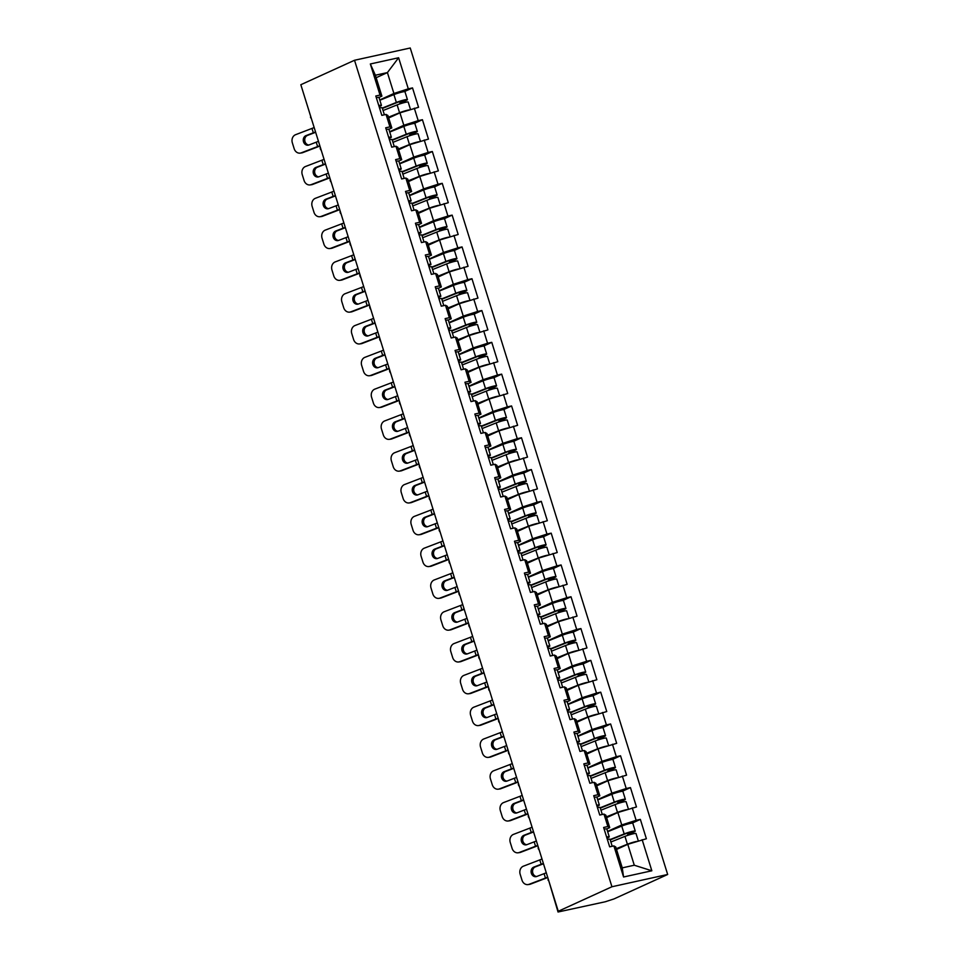 <?xml version="1.0" encoding="UTF-8"?>
<svg xmlns="http://www.w3.org/2000/svg" width="960" height="960" viewBox="0 0 960 960"><rect width="100%" height="100%" fill="white"/><g stroke="black" fill="none" stroke-linecap="round" stroke-linejoin="round"><path stroke-width="1.44" d="M667.668 874.476L410.244 48L354.516 60.264L611.94 886.752L667.668 874.476L613.98 898.932L605.232 901.776L558.048 912L548.568 880.116M376.152 77.712L387.408 72.588L398.616 57.756L370.344 63.972L380.028 95.064L375.804 96L381.828 115.356L386.064 114.432L387.924 115.488L391.8 127.932L388.872 129.264M398.616 57.756L408.3 88.836L412.524 87.912L404.304 91.656M388.692 117.972L399.948 112.848L418.56 107.28L412.524 87.912M414.324 108.204L418.2 120.648L422.424 119.712L414.216 123.456M398.604 149.772L409.86 144.648L428.46 139.08L422.424 119.712M424.236 140.016L428.112 152.448L432.336 151.512L424.116 155.256M408.504 181.584L419.76 176.448L438.36 170.88L432.336 151.512M434.136 171.816L438.012 184.248L442.236 183.324L434.028 187.068M418.416 213.384L429.66 208.26L448.272 202.692L442.236 183.324M444.048 203.616L447.924 216.048L452.148 215.124L443.928 218.868M428.316 245.184L439.572 240.06L458.172 234.492L452.148 215.124M453.948 235.416L457.824 247.86L462.048 246.924L453.828 250.668M438.228 276.984L449.472 271.86L468.084 266.292L462.048 246.924M463.86 267.228L467.736 279.66L471.96 278.736L463.74 282.468M448.128 308.796L459.384 303.672L477.984 298.092L471.96 278.736M473.76 299.028L477.636 311.46L481.86 310.536L473.64 314.28M458.04 340.596L469.284 335.472L487.896 329.904L481.86 310.536M483.672 330.828L487.548 343.272L491.772 342.336L483.552 346.08M467.94 372.396L479.196 367.272L497.796 361.704L491.772 342.336M493.572 362.64L497.448 375.072L501.672 374.136L493.452 377.88M477.852 404.196L489.096 399.072L507.708 393.504L501.672 374.136M503.484 394.44L507.348 406.872L511.584 405.948L503.364 409.692M487.752 436.008L499.008 430.884L517.608 425.316L511.584 405.948M513.384 426.24L517.26 438.672L521.484 437.748L513.264 441.492M497.664 467.808L508.908 462.684L527.52 457.116L521.484 437.748M523.296 458.04L527.16 470.484L531.384 469.548L523.176 473.292M507.564 499.608L518.82 494.484L537.42 488.916L531.384 469.548M533.196 489.852L537.072 502.284L541.296 501.348L533.076 505.092M517.476 531.42L528.72 526.284L547.332 520.716L541.296 501.348M543.108 521.652L546.972 534.084L551.196 533.16L542.988 536.904M527.376 563.22L538.632 558.096L557.232 552.528L551.196 533.16M553.008 553.452L556.884 565.896L561.108 564.96L552.888 568.704M537.276 595.02L548.532 589.896L567.144 584.328L561.108 564.96M562.92 585.264L566.784 597.696L571.008 596.76L562.8 600.504M547.188 626.82L558.444 621.696L577.044 616.128L571.008 596.76M572.82 617.064L576.696 629.496L580.92 628.572L572.7 632.316M557.088 658.632L568.344 653.508L586.956 647.94L580.92 628.572M582.72 648.864L586.596 661.296L590.82 660.372L582.612 664.116M567 690.432L578.256 685.308L596.856 679.74L590.82 660.372M592.632 680.664L596.508 693.108L600.732 692.172L592.512 695.916M576.9 722.232L588.156 717.108L606.756 711.54L600.732 692.172M602.532 712.476L606.408 724.908L610.632 723.972L602.424 727.716M586.812 754.044L598.056 748.908L616.668 743.34L610.632 723.972M612.444 744.276L616.32 756.708L620.544 755.784L612.324 759.528M596.712 785.844L607.968 780.72L626.568 775.152L620.544 755.784M622.344 776.076L626.22 788.52L630.444 787.584L622.224 791.328M606.624 817.644L617.868 812.52L636.48 806.952L630.444 787.584M632.256 807.876L636.132 820.32L640.356 819.384L632.136 823.128M616.524 849.444L627.78 844.32L646.38 838.752L640.356 819.384M642.156 839.688L651.84 870.78L623.568 876.996L613.884 845.904L615.756 846.972L622.26 867.864L634.284 865.224L627.78 844.32M386.064 114.432L389.928 126.864L385.704 127.8L391.74 147.168L395.964 146.232L399.84 158.676L395.616 159.6L401.64 178.968L405.864 178.044L409.74 190.476L405.516 191.4L411.552 210.768L415.776 209.844L419.652 222.276L415.428 223.212L421.452 242.58L425.676 241.644L429.552 254.076L425.328 255.012L431.364 274.38L435.588 273.444L439.464 285.888L435.24 286.812L441.264 306.18L445.488 305.256L449.364 317.688L445.14 318.612L451.176 337.98L455.4 337.056L459.276 349.488L455.052 350.424L461.076 369.792L465.3 368.856L469.176 381.3L464.952 382.224L470.988 401.592L475.212 400.656L479.088 413.1L474.852 414.024L480.888 433.392L485.112 432.468L488.988 444.9L484.764 445.836L490.8 465.204L495.024 464.268L498.888 476.7L494.664 477.636L500.7 497.004L504.924 496.068L508.8 508.512L504.576 509.436L510.612 528.804L514.836 527.88L518.7 540.312L514.476 541.236L520.512 560.604L524.736 559.68L528.612 572.112L524.388 573.048L530.424 592.416L534.648 591.48L538.512 603.924L534.288 604.848L540.324 624.216L544.548 623.28L548.424 635.724L544.2 636.648L550.224 656.016L554.46 655.092L558.324 667.524L554.1 668.46L560.136 687.828L564.36 686.892L568.236 699.324L564.012 700.26L570.036 719.628L574.26 718.692L578.136 731.136L573.912 732.06L579.948 751.428L584.172 750.504L588.048 762.936L583.824 763.86L589.848 783.228L594.072 782.304L597.948 794.736L593.724 795.672L599.76 815.04L603.984 814.104L607.86 826.536L603.636 827.472L609.66 846.84L613.884 845.904M389.652 131.736L403.824 125.28L399.948 112.848M403.824 125.28L418.2 120.648M389.928 126.864L391.8 127.932M399.564 163.536L413.724 157.08L409.86 144.648M395.964 146.232L397.836 147.3L401.7 159.732L398.784 161.064M413.724 157.08L428.112 152.448M399.84 158.676L401.7 159.732M409.464 195.348L423.636 188.892L419.76 176.448M405.864 178.044L407.736 179.1L411.612 191.532L408.684 192.864M423.636 188.892L438.012 184.248M409.74 190.476L411.612 191.532M419.364 227.148L433.536 220.692L429.66 208.26M415.776 209.844L417.648 210.9L421.512 223.344L418.596 224.676L421.056 232.548A7.08 0.732 -17.3 0 1 420.444 233.076L418.788 234M433.536 220.692L447.924 216.048M419.652 222.276L421.512 223.344M429.276 258.948L443.448 252.492L439.572 240.06M425.676 241.644L427.548 242.712L431.424 255.144L428.496 256.476L430.956 264.348A7.08 0.732 -17.3 0 1 430.344 264.876L428.688 265.8M443.448 252.492L457.824 247.86M429.552 254.076L431.424 255.144M439.176 290.748L453.348 284.304L449.472 271.86M435.588 273.444L437.448 274.512L441.324 286.944L438.408 288.276L440.856 296.148A7.08 0.732 -17.3 0 1 440.256 296.688L438.6 297.6M453.348 284.304L467.736 279.66M439.464 285.888L441.324 286.944M449.088 322.56L463.26 316.104L459.384 303.672M445.488 305.256L447.36 306.312L451.236 318.744L448.308 320.076L450.768 327.948A7.08 0.732 -17.3 0 1 450.156 328.488L448.5 329.412M463.26 316.104L477.636 311.46M449.364 317.688L451.236 318.744M458.988 354.36L473.16 347.904L469.284 335.472M455.4 337.056L457.26 338.112L461.136 350.556L458.22 351.888L460.668 359.76A7.08 0.732 -17.3 0 1 460.056 360.288L458.412 361.212M473.16 347.904L487.548 343.272M459.276 349.488L461.136 350.556M468.9 386.16L483.072 379.704L479.196 367.272M465.3 368.856L467.172 369.924L471.048 382.356L468.12 383.688L470.58 391.56A7.08 0.732 -17.3 0 1 469.968 392.088L468.312 393.012M483.072 379.704L497.448 375.072M469.176 381.3L471.048 382.356M478.8 417.972L492.972 411.516L489.096 399.072M475.212 400.656L477.072 401.724L480.948 414.156L478.032 415.488L480.48 423.36A7.08 0.732 -17.3 0 1 479.868 423.9L478.224 424.812M492.972 411.516L507.348 406.872M479.088 413.1L480.948 414.156M488.712 449.772L502.884 443.316L499.008 430.884M485.112 432.468L486.984 433.524L490.86 445.968L487.932 447.288L490.392 455.16A7.08 0.732 -17.3 0 1 489.78 455.7L488.124 456.624M502.884 443.316L517.26 438.672M488.988 444.9L490.86 445.968M498.612 481.572L512.784 475.116L508.908 462.684M495.024 464.268L496.884 465.336L500.76 477.768L497.844 479.1M512.784 475.116L527.16 470.484M498.888 476.7L500.76 477.768M508.524 513.372L522.696 506.928L518.82 494.484M504.924 496.068L506.796 497.136L510.672 509.568L507.744 510.9M522.696 506.928L537.072 502.284M508.8 508.512L510.672 509.568M518.424 545.184L532.596 538.728L528.72 526.284M514.836 527.88L516.696 528.936L520.572 541.368L517.656 542.7L520.104 550.572A7.08 0.732 -17.3 0 1 519.492 551.112L517.836 552.024M532.596 538.728L546.972 534.084M518.7 540.312L520.572 541.368M528.336 576.984L542.496 570.528L538.632 558.096M524.736 559.68L526.608 560.736L530.472 573.18L527.556 574.512M542.496 570.528L556.884 565.896M528.612 572.112L530.472 573.18M538.236 608.784L552.408 602.328L548.532 589.896M534.648 591.48L536.508 592.548L540.384 604.98L537.456 606.312M552.408 602.328L566.784 597.696M538.512 603.924L540.384 604.98M548.148 640.596L562.308 634.14L558.444 621.696M544.548 623.28L546.42 624.348L550.284 636.78L547.368 638.112M562.308 634.14L576.696 629.496M548.424 635.724L550.284 636.78M558.048 672.396L572.22 665.94L568.344 653.508M554.46 655.092L556.32 656.148L560.196 668.592L557.268 669.912M572.22 665.94L586.596 661.296M558.324 667.524L560.196 668.592M567.96 704.196L582.12 697.74L578.256 685.308M564.36 686.892L566.232 687.948L570.096 700.392L567.18 701.724M582.12 697.74L596.508 693.108M568.236 699.324L570.096 700.392M577.86 735.996L592.032 729.552L588.156 717.108M574.26 718.692L576.132 719.76L580.008 732.192L577.08 733.524M592.032 729.552L606.408 724.908M578.136 731.136L580.008 732.192M587.76 767.808L601.932 761.352L598.056 748.908M584.172 750.504L586.044 751.56L589.908 763.992L586.992 765.324M601.932 761.352L616.32 756.708M588.048 762.936L589.908 763.992M597.672 799.608L611.844 793.152L607.968 780.72M594.072 782.304L595.944 783.36L599.82 795.804L596.892 797.136L599.352 805.008A7.08 0.732 -17.3 0 1 598.74 805.536L597.084 806.46M611.844 793.152L626.22 788.52M597.948 794.736L599.82 795.804M607.572 831.408L621.744 824.952L617.868 812.52M603.984 814.104L605.844 815.172L609.72 827.604L606.804 828.936M621.744 824.952L636.132 820.32M607.86 826.536L609.72 827.604M558.552 911.136L611.94 886.752M558.684 911.58L558.048 912M634.284 865.224L651.84 870.78M623.568 876.996L622.26 867.864M558.252 911.208L300.828 84.72L354.516 60.264M379.752 99.936L393.912 93.48L387.408 72.588L375.384 75.228L381.888 96.12L378.972 97.452M393.912 93.48L408.3 88.836M380.028 95.064L381.888 96.12M370.344 63.972L375.384 75.228M310.836 116.832L300.996 85.236M543.48 863.76A17.172 1.788 -17.3 0 1 542.628 864.084L535.296 866.892A4.932 4.188 -97.7 0 0 532.824 873.096A4.932 4.188 -97.7 0 0 536.676 876.504M547.764 877.524A17.172 1.788 -17.3 0 1 546.912 877.848L530.508 884.124A6.444 5.46 82.3 0 1 529.476 884.4L528 884.592A6.444 5.46 -97.7 0 0 529.044 884.328L545.448 878.052A14.388 1.488 162.7 0 0 547.656 877.164M542.004 859.02A14.388 1.488 162.7 0 1 539.796 859.908L523.392 866.184A6.444 5.46 -97.7 0 0 520.164 874.272L522 880.176A6.444 5.46 -97.7 0 0 528 884.592M539.796 859.908L541.152 864.288L533.82 867.096A4.932 4.188 82.3 0 0 531.348 873.288A4.932 4.188 82.3 0 0 535.944 876.672A4.932 4.188 82.3 0 0 536.748 876.468L544.08 873.66A14.388 1.488 162.7 0 0 546.288 872.784M607.368 839.484A7.08 0.732 -17.3 0 1 610.02 839.256L612.204 846.276M606.612 837.036A7.08 0.732 -17.3 0 1 609.252 836.808A7.08 0.732 -17.3 0 1 608.652 837.336L606.996 838.26M604.164 829.188A7.08 0.732 -17.3 0 1 606.816 828.96L609.252 836.808M541.152 864.288A14.388 1.488 162.7 0 0 543.36 863.4M629.76 834.708A1.284 0.816 77.6 0 1 630.228 833.664L633.852 832.008A7.08 0.732 162.7 0 0 635.256 831.084A7.08 0.732 162.7 0 0 631.284 831.624A7.08 0.732 162.7 0 0 624.192 833.916L610.116 839.568M610.224 839.916L625.884 833.628L632.592 831.912L628.116 834.132A1.284 0.816 -102.4 0 0 627.672 835.38M635.256 831.084L632.808 823.236A7.08 0.732 162.7 0 0 628.836 823.776A7.08 0.732 162.7 0 0 621.744 826.068L607.668 831.72M638.316 840.924L636.012 833.532A7.08 0.732 162.7 0 0 632.04 834.072A7.08 0.732 162.7 0 0 624.96 836.364L610.884 842.016M636.84 841.404A7.08 0.732 162.7 0 0 627.396 844.212L616.284 848.676M616.392 849.024L625.392 845.412M629.472 843.78L632.964 842.652M533.568 831.96A17.172 1.788 -17.3 0 1 532.716 832.284L525.384 835.092A4.932 4.188 -97.7 0 0 522.912 841.284A4.932 4.188 -97.7 0 0 526.764 844.692M537.852 845.712A17.172 1.788 -17.3 0 1 537 846.048L520.608 852.324A6.444 5.46 82.3 0 1 519.564 852.588L518.1 852.792A6.444 5.46 -97.7 0 0 519.132 852.528L535.536 846.24A14.388 1.488 162.7 0 0 537.744 845.364M532.092 827.22A14.388 1.488 162.7 0 1 529.884 828.096L513.48 834.384A6.444 5.46 -97.7 0 0 510.252 842.46L512.1 848.376A6.444 5.46 -97.7 0 0 518.1 852.792M529.884 828.096L531.252 832.488L523.92 835.296A4.932 4.188 82.3 0 0 521.448 841.488A4.932 4.188 82.3 0 0 526.044 844.872A4.932 4.188 82.3 0 0 526.836 844.668L534.168 841.86A14.388 1.488 162.7 0 0 536.376 840.972M597.468 807.672A7.08 0.732 -17.3 0 1 600.108 807.444L602.304 814.476M596.7 805.236A7.08 0.732 -17.3 0 1 599.352 805.008M594.264 797.388A7.08 0.732 -17.3 0 1 596.904 797.148M531.252 832.488A14.388 1.488 162.7 0 0 533.46 831.6M523.668 800.148A17.172 1.788 -17.3 0 1 522.816 800.484L515.484 803.292A4.932 4.188 -97.7 0 0 513.012 809.484A4.932 4.188 -97.7 0 0 516.864 812.892M527.952 813.912A17.172 1.788 -17.3 0 1 527.1 814.248L510.696 820.524A6.444 5.46 82.3 0 1 509.664 820.788L508.188 820.992A6.444 5.46 -97.7 0 0 509.232 820.716L525.636 814.44A14.388 1.488 162.7 0 0 527.844 813.552M522.192 795.408A14.388 1.488 162.7 0 1 519.984 796.296L503.58 802.572A6.444 5.46 -97.7 0 0 500.352 810.66L502.188 816.576A6.444 5.46 -97.7 0 0 508.188 820.992M519.984 796.296L521.34 800.676L514.008 803.484A4.932 4.188 82.3 0 0 511.536 809.688A4.932 4.188 82.3 0 0 516.132 813.072A4.932 4.188 82.3 0 0 516.936 812.868L524.268 810.06A14.388 1.488 162.7 0 0 526.476 809.172M587.556 775.872A7.08 0.732 -17.3 0 1 590.208 775.644L592.392 782.676M586.8 773.424A7.08 0.732 -17.3 0 1 589.452 773.196A7.08 0.732 -17.3 0 1 588.84 773.736L587.184 774.648M584.352 765.576A7.08 0.732 -17.3 0 1 587.004 765.348L589.452 773.196M521.34 800.676A14.388 1.488 162.7 0 0 523.548 799.788M513.756 768.348A17.172 1.788 -17.3 0 1 512.904 768.672L505.572 771.48A4.932 4.188 -97.7 0 0 503.1 777.684A4.932 4.188 -97.7 0 0 506.952 781.092M518.04 782.112A17.172 1.788 -17.3 0 1 517.2 782.436L500.796 788.724A6.444 5.46 82.3 0 1 499.752 788.988L498.288 789.18A6.444 5.46 -97.7 0 0 499.32 788.916L515.724 782.64A14.388 1.488 162.7 0 0 517.932 781.752M512.28 763.608A14.388 1.488 162.7 0 1 510.072 764.496L493.668 770.772A6.444 5.46 -97.7 0 0 490.44 778.86L492.288 784.764A6.444 5.46 -97.7 0 0 498.288 789.18M510.072 764.496L511.44 768.876L504.108 771.684A4.932 4.188 82.3 0 0 501.636 777.876A4.932 4.188 82.3 0 0 506.232 781.272A4.932 4.188 82.3 0 0 507.024 781.068L514.356 778.26A14.388 1.488 162.7 0 0 516.564 777.372M577.656 744.072A7.08 0.732 -17.3 0 1 580.308 743.844L582.492 750.864M576.888 741.624A7.08 0.732 -17.3 0 1 579.54 741.396A7.08 0.732 -17.3 0 1 578.928 741.924L577.272 742.848M574.452 733.776A7.08 0.732 -17.3 0 1 577.092 733.548L579.54 741.396M511.44 768.876A14.388 1.488 162.7 0 0 513.648 767.988M503.856 736.548A17.172 1.788 -17.3 0 1 503.004 736.872L495.672 739.68A4.932 4.188 -97.7 0 0 493.2 745.884A4.932 4.188 -97.7 0 0 497.052 749.292M508.14 750.3A17.172 1.788 -17.3 0 1 507.288 750.636L490.884 756.912A6.444 5.46 82.3 0 1 489.852 757.188L488.376 757.38A6.444 5.46 -97.7 0 0 489.42 757.116L505.824 750.84A14.388 1.488 162.7 0 0 508.032 749.952M502.38 731.808A14.388 1.488 162.7 0 1 500.172 732.696L483.768 738.972A6.444 5.46 -97.7 0 0 480.54 747.048L482.376 752.964A6.444 5.46 -97.7 0 0 488.376 757.38M500.172 732.696L501.528 737.076L494.208 739.884A4.932 4.188 82.3 0 0 491.724 746.076A4.932 4.188 82.3 0 0 496.332 749.46A4.932 4.188 82.3 0 0 497.124 749.256L504.456 746.448A14.388 1.488 162.7 0 0 506.664 745.56M567.744 712.272A7.08 0.732 -17.3 0 1 570.396 712.044L572.58 719.064M566.988 709.824A7.08 0.732 -17.3 0 1 569.64 709.596A7.08 0.732 -17.3 0 1 569.028 710.124L567.372 711.048M564.54 701.976A7.08 0.732 -17.3 0 1 567.192 701.748L569.64 709.596M501.528 737.076A14.388 1.488 162.7 0 0 503.748 736.188M493.944 704.736A17.172 1.788 -17.3 0 1 493.092 705.072L485.772 707.88A4.932 4.188 -97.7 0 0 483.288 714.072A4.932 4.188 -97.7 0 0 487.14 717.48M498.228 718.5A17.172 1.788 -17.3 0 1 497.388 718.836L480.984 725.112A6.444 5.46 82.3 0 1 479.94 725.376L478.476 725.58A6.444 5.46 -97.7 0 0 479.508 725.316L495.912 719.028A14.388 1.488 162.7 0 0 498.12 718.14M492.468 699.996A14.388 1.488 162.7 0 1 490.26 700.884L473.868 707.172A6.444 5.46 -97.7 0 0 470.628 715.248L472.476 721.164A6.444 5.46 -97.7 0 0 478.476 725.58M490.26 700.884L491.628 705.276L484.296 708.072A4.932 4.188 82.3 0 0 481.824 714.276A4.932 4.188 82.3 0 0 486.42 717.66A4.932 4.188 82.3 0 0 487.212 717.456L494.544 714.648A14.388 1.488 162.7 0 0 496.752 713.76M557.844 680.46A7.08 0.732 -17.3 0 1 560.496 680.232L562.68 687.264M557.076 678.012A7.08 0.732 -17.3 0 1 559.728 677.784A7.08 0.732 -17.3 0 1 559.116 678.324L557.46 679.248M554.64 670.164A7.08 0.732 -17.3 0 1 557.28 669.936L559.728 677.784M491.628 705.276A14.388 1.488 162.7 0 0 493.836 704.388M619.86 802.908A1.284 0.816 77.6 0 1 620.316 801.864L623.952 800.208A7.08 0.732 162.7 0 0 625.344 799.284A7.08 0.732 162.7 0 0 621.372 799.824A7.08 0.732 162.7 0 0 614.292 802.116L600.216 807.768M600.324 808.116L615.984 801.828L622.68 800.112L618.204 802.32A1.284 0.816 -102.4 0 0 617.76 803.568M625.344 799.284L622.908 791.436A7.08 0.732 162.7 0 0 618.936 791.976A7.08 0.732 162.7 0 0 611.844 794.268L597.768 799.908M628.416 809.124L626.112 801.72A7.08 0.732 162.7 0 0 622.14 802.272A7.08 0.732 162.7 0 0 615.048 804.564L600.972 810.204M626.928 809.604A7.08 0.732 162.7 0 0 617.496 812.412L606.384 816.864M606.492 817.224L615.48 813.612M619.572 811.968L623.064 810.852M609.948 771.108A1.284 0.816 77.6 0 1 610.416 770.052L614.04 768.408A7.08 0.732 162.7 0 0 615.444 767.472A7.08 0.732 162.7 0 0 611.472 768.024A7.08 0.732 162.7 0 0 604.38 770.316L590.304 775.956M590.412 776.304L606.072 770.028L612.78 768.312L608.304 770.52A1.284 0.816 -102.4 0 0 607.86 771.768M615.444 767.472L612.996 759.624A7.08 0.732 162.7 0 0 609.024 760.176A7.08 0.732 162.7 0 0 601.932 762.456L587.856 768.108M618.504 777.312L616.2 769.92A7.08 0.732 162.7 0 0 612.228 770.472A7.08 0.732 162.7 0 0 605.148 772.752L591.072 778.404M617.028 777.792A7.08 0.732 162.7 0 0 607.584 780.6L596.472 785.064M596.58 785.412L605.58 781.8M609.66 780.168L613.152 779.04M600.048 739.296A1.284 0.816 77.6 0 1 600.504 738.252L604.14 736.596A7.08 0.732 162.7 0 0 605.532 735.672A7.08 0.732 162.7 0 0 601.56 736.224A7.08 0.732 162.7 0 0 594.48 738.504L580.404 744.156M580.512 744.504L596.172 738.216L602.868 736.5L598.392 738.72A1.284 0.816 -102.4 0 0 597.948 739.968M605.532 735.672L603.096 727.824A7.08 0.732 162.7 0 0 599.124 728.364A7.08 0.732 162.7 0 0 592.032 730.656L577.956 736.308M608.604 745.512L606.3 738.12A7.08 0.732 162.7 0 0 602.328 738.66A7.08 0.732 162.7 0 0 595.236 740.952L581.16 746.604M607.116 745.992A7.08 0.732 162.7 0 0 597.684 748.8L586.572 753.264M586.68 753.612L595.68 750M599.76 748.368L603.252 747.24M590.136 707.496A1.284 0.816 77.6 0 1 590.604 706.452L594.228 704.796A7.08 0.732 162.7 0 0 595.632 703.872A7.08 0.732 162.7 0 0 591.66 704.412A7.08 0.732 162.7 0 0 584.568 706.704L570.492 712.356M570.6 712.704L586.26 706.416L592.968 704.7L588.492 706.908A1.284 0.816 -102.4 0 0 588.048 708.156M595.632 703.872L593.184 696.024A7.08 0.732 162.7 0 0 589.212 696.564A7.08 0.732 162.7 0 0 582.132 698.856L568.044 704.508M598.692 713.712L596.388 706.32A7.08 0.732 162.7 0 0 592.416 706.86A7.08 0.732 162.7 0 0 585.336 709.152L571.26 714.804M597.216 714.192A7.08 0.732 162.7 0 0 587.772 717L576.66 721.464M576.768 721.812L585.768 718.2M589.848 716.568L593.34 715.44M580.236 675.696A1.284 0.816 77.6 0 1 580.692 674.64L584.328 672.996A7.08 0.732 162.7 0 0 585.732 672.072A7.08 0.732 162.7 0 0 581.76 672.612A7.08 0.732 162.7 0 0 574.668 674.904L560.592 680.544M560.7 680.892L576.36 674.616L583.056 672.9L578.58 675.108A1.284 0.816 -102.4 0 0 578.136 676.356M585.732 672.072L583.284 664.212A7.08 0.732 162.7 0 0 579.312 664.764A7.08 0.732 162.7 0 0 572.22 667.056L558.144 672.696M588.792 681.912L586.488 674.508A7.08 0.732 162.7 0 0 582.516 675.06A7.08 0.732 162.7 0 0 575.424 677.352L561.348 682.992M587.304 682.38A7.08 0.732 162.7 0 0 577.872 685.2L566.76 689.652M566.868 690L575.868 686.4M579.948 684.756L583.44 683.64M484.044 672.936A17.172 1.788 -17.3 0 1 483.192 673.272L475.86 676.08A4.932 4.188 -97.7 0 0 473.388 682.272A4.932 4.188 -97.7 0 0 477.24 685.68M488.328 686.7A17.172 1.788 -17.3 0 1 487.476 687.024L471.072 693.312A6.444 5.46 82.3 0 1 470.04 693.576L468.564 693.78A6.444 5.46 -97.7 0 0 469.608 693.504L486.012 687.228A14.388 1.488 162.7 0 0 488.22 686.34M482.568 668.196A14.388 1.488 162.7 0 1 480.36 669.084L463.956 675.36A6.444 5.46 -97.7 0 0 460.728 683.448L462.564 689.364A6.444 5.46 -97.7 0 0 468.564 693.78M480.36 669.084L481.728 673.464L474.396 676.272A4.932 4.188 82.3 0 0 471.912 682.476A4.932 4.188 82.3 0 0 476.52 685.86A4.932 4.188 82.3 0 0 477.312 685.656L484.644 682.848A14.388 1.488 162.7 0 0 486.852 681.96M547.932 648.66A7.08 0.732 -17.3 0 1 550.584 648.432L552.78 655.464M547.176 646.212A7.08 0.732 -17.3 0 1 549.828 645.984A7.08 0.732 -17.3 0 1 549.216 646.524L547.56 647.436M544.728 638.364A7.08 0.732 -17.3 0 1 547.38 638.136L549.828 645.984M481.728 673.464A14.388 1.488 162.7 0 0 483.936 672.576M570.324 643.896A1.284 0.816 77.6 0 1 570.792 642.84L574.416 641.184A7.08 0.732 162.7 0 0 575.82 640.26A7.08 0.732 162.7 0 0 571.848 640.812A7.08 0.732 162.7 0 0 564.756 643.092L550.68 648.744M550.788 649.092L566.448 642.816L573.156 641.088L568.68 643.308A1.284 0.816 -102.4 0 0 568.236 644.556M575.82 640.26L573.372 632.412A7.08 0.732 162.7 0 0 569.4 632.964A7.08 0.732 162.7 0 0 562.32 635.244L548.244 640.896M578.88 650.1L576.588 642.708A7.08 0.732 162.7 0 0 572.616 643.26A7.08 0.732 162.7 0 0 565.524 645.54L551.448 651.192M577.404 650.58A7.08 0.732 162.7 0 0 567.972 653.388L556.848 657.852M556.956 658.2L565.956 654.588M570.036 652.956L573.528 651.828M474.132 641.136A17.172 1.788 -17.3 0 1 473.28 641.46L465.96 644.268A4.932 4.188 -97.7 0 0 463.476 650.472A4.932 4.188 -97.7 0 0 467.328 653.88M478.428 654.9A17.172 1.788 -17.3 0 1 477.576 655.224L461.172 661.5A6.444 5.46 82.3 0 1 460.128 661.776L458.664 661.968A6.444 5.46 -97.7 0 0 459.708 661.704L476.1 655.428A14.388 1.488 162.7 0 0 478.308 654.54M472.656 636.396A14.388 1.488 162.7 0 1 470.448 637.284L454.056 643.56A6.444 5.46 -97.7 0 0 450.828 651.648L452.664 657.552A6.444 5.46 -97.7 0 0 458.664 661.968M470.448 637.284L471.816 641.664L464.484 644.472A4.932 4.188 82.3 0 0 462.012 650.664A4.932 4.188 82.3 0 0 466.608 654.048A4.932 4.188 82.3 0 0 467.412 653.844L474.732 651.036A14.388 1.488 162.7 0 0 476.952 650.16M538.032 616.86A7.08 0.732 -17.3 0 1 540.684 616.632L542.868 623.652M537.276 614.412A7.08 0.732 -17.3 0 1 539.916 614.184A7.08 0.732 -17.3 0 1 539.304 614.712L537.648 615.636M534.828 606.564A7.08 0.732 -17.3 0 1 537.468 606.336L539.916 614.184M471.816 641.664A14.388 1.488 162.7 0 0 474.024 640.776M560.424 612.084A1.284 0.816 77.6 0 1 560.88 611.04L564.516 609.384A7.08 0.732 162.7 0 0 565.92 608.46A7.08 0.732 162.7 0 0 561.948 609A7.08 0.732 162.7 0 0 554.856 611.292L540.78 616.944M540.888 617.292L556.548 611.004L563.256 609.288L558.768 611.508A1.284 0.816 -102.4 0 0 558.324 612.756M565.92 608.46L563.472 600.612A7.08 0.732 162.7 0 0 559.5 601.152A7.08 0.732 162.7 0 0 552.408 603.444L538.332 609.096M568.98 618.3L566.676 610.908A7.08 0.732 162.7 0 0 562.704 611.448A7.08 0.732 162.7 0 0 555.612 613.74L541.536 619.392M567.492 618.78A7.08 0.732 162.7 0 0 558.06 621.588L546.948 626.052M547.056 626.4L556.056 622.788M560.136 621.156L563.628 620.028M464.232 609.336A17.172 1.788 -17.3 0 1 463.38 609.66L456.048 612.468A4.932 4.188 -97.7 0 0 453.576 618.66A4.932 4.188 -97.7 0 0 457.428 622.068M468.516 623.088A17.172 1.788 -17.3 0 1 467.664 623.424L451.272 629.7A6.444 5.46 82.3 0 1 450.228 629.964L448.752 630.168A6.444 5.46 -97.7 0 0 449.796 629.904L466.2 623.616A14.388 1.488 162.7 0 0 468.408 622.74M462.756 604.596A14.388 1.488 162.7 0 1 460.548 605.472L444.144 611.76A6.444 5.46 -97.7 0 0 440.916 619.836L442.764 625.752A6.444 5.46 -97.7 0 0 448.752 630.168M460.548 605.472L461.916 609.864L454.584 612.672A4.932 4.188 82.3 0 0 452.1 618.864A4.932 4.188 82.3 0 0 456.708 622.248A4.932 4.188 82.3 0 0 457.5 622.044L464.832 619.236A14.388 1.488 162.7 0 0 467.04 618.348M528.132 585.06A7.08 0.732 -17.3 0 1 530.772 584.82L532.968 591.852M527.364 582.612A7.08 0.732 -17.3 0 1 530.016 582.384A7.08 0.732 -17.3 0 1 529.404 582.912L527.748 583.836M524.916 574.764A7.08 0.732 -17.3 0 1 527.568 574.536L530.016 582.384M461.916 609.864A14.388 1.488 162.7 0 0 464.124 608.976M550.524 580.284A1.284 0.816 77.6 0 1 550.98 579.24L554.604 577.584A7.08 0.732 162.7 0 0 556.008 576.66A7.08 0.732 162.7 0 0 552.036 577.2A7.08 0.732 162.7 0 0 544.944 579.492L530.868 585.144M530.976 585.492L546.636 579.204L553.344 577.488L548.868 579.696A1.284 0.816 -102.4 0 0 548.424 580.944M556.008 576.66L553.56 568.812A7.08 0.732 162.7 0 0 549.588 569.352A7.08 0.732 162.7 0 0 542.508 571.644L528.432 577.284M559.08 586.5L556.776 579.108A7.08 0.732 162.7 0 0 552.804 579.648A7.08 0.732 162.7 0 0 545.712 581.94L531.636 587.58M557.592 586.98A7.08 0.732 162.7 0 0 548.16 589.788L537.036 594.24M537.144 594.6L546.144 590.988M550.224 589.344L553.716 588.228M454.32 577.524A17.172 1.788 -17.3 0 1 453.48 577.86L446.148 580.668A4.932 4.188 -97.7 0 0 443.664 586.86A4.932 4.188 -97.7 0 0 447.528 590.268M458.616 591.288A17.172 1.788 -17.3 0 1 457.764 591.624L441.36 597.9A6.444 5.46 82.3 0 1 440.316 598.164L438.852 598.368A6.444 5.46 -97.7 0 0 439.896 598.104L456.288 591.816A14.388 1.488 162.7 0 0 458.496 590.928M452.844 572.784A14.388 1.488 162.7 0 1 450.636 573.672L434.244 579.96A6.444 5.46 -97.7 0 0 431.016 588.036L432.852 593.952A6.444 5.46 -97.7 0 0 438.852 598.368M450.636 573.672L452.004 578.052L444.672 580.86A4.932 4.188 82.3 0 0 442.2 587.064A4.932 4.188 82.3 0 0 446.796 590.448A4.932 4.188 82.3 0 0 447.6 590.244L454.932 587.436A14.388 1.488 162.7 0 0 457.14 586.548M518.22 553.248A7.08 0.732 -17.3 0 1 520.872 553.02L523.056 560.052M517.464 550.8A7.08 0.732 -17.3 0 1 520.104 550.572M515.016 542.952A7.08 0.732 -17.3 0 1 517.668 542.724M452.004 578.052A14.388 1.488 162.7 0 0 454.212 577.176M540.612 548.484A1.284 0.816 77.6 0 1 541.068 547.428L544.704 545.784A7.08 0.732 162.7 0 0 546.108 544.848A7.08 0.732 162.7 0 0 542.136 545.4A7.08 0.732 162.7 0 0 535.044 547.692L520.968 553.332M521.076 553.68L536.736 547.404L543.444 545.688L538.956 547.896A1.284 0.816 -102.4 0 0 538.524 549.144M546.108 544.848L543.66 537A7.08 0.732 162.7 0 0 539.688 537.552A7.08 0.732 162.7 0 0 532.596 539.832L518.52 545.484M549.168 554.688L546.864 547.296A7.08 0.732 162.7 0 0 542.892 547.848A7.08 0.732 162.7 0 0 535.8 550.128L521.724 555.78M547.68 555.168A7.08 0.732 162.7 0 0 538.248 557.988L527.136 562.44M527.244 562.788L536.244 559.176M540.324 557.544L543.816 556.416M444.42 545.724A17.172 1.788 -17.3 0 1 443.568 546.06L436.236 548.856A4.932 4.188 -97.7 0 0 433.764 555.06A4.932 4.188 -97.7 0 0 437.616 558.468M448.704 559.488A17.172 1.788 -17.3 0 1 447.852 559.812L431.46 566.1A6.444 5.46 82.3 0 1 430.416 566.364L428.94 566.556A6.444 5.46 -97.7 0 0 429.984 566.292L446.388 560.016A14.388 1.488 162.7 0 0 448.596 559.128M442.944 540.984A14.388 1.488 162.7 0 1 440.736 541.872L424.332 548.148A6.444 5.46 -97.7 0 0 421.104 556.236L422.952 562.14A6.444 5.46 -97.7 0 0 428.94 566.556M440.736 541.872L442.104 546.252L434.772 549.06A4.932 4.188 82.3 0 0 432.288 555.252A4.932 4.188 82.3 0 0 436.896 558.648A4.932 4.188 82.3 0 0 437.688 558.444L445.02 555.636A14.388 1.488 162.7 0 0 447.228 554.748M508.32 521.448A7.08 0.732 -17.3 0 1 510.96 521.22L513.156 528.24M507.552 519A7.08 0.732 -17.3 0 1 510.204 518.772A7.08 0.732 -17.3 0 1 509.592 519.312L507.936 520.224M505.104 511.152A7.08 0.732 -17.3 0 1 507.756 510.924L510.204 518.772M442.104 546.252A14.388 1.488 162.7 0 0 444.312 545.364M530.712 516.672A1.284 0.816 77.6 0 1 531.168 515.628L534.792 513.972A7.08 0.732 162.7 0 0 536.196 513.048A7.08 0.732 162.7 0 0 532.224 513.6A7.08 0.732 162.7 0 0 525.132 515.88L511.056 521.532M511.164 521.88L526.824 515.592L533.532 513.876L529.056 516.096A1.284 0.816 -102.4 0 0 528.612 517.344M536.196 513.048L533.748 505.2A7.08 0.732 162.7 0 0 529.776 505.752A7.08 0.732 162.7 0 0 522.696 508.032L508.62 513.684M539.268 522.888L536.964 515.496A7.08 0.732 162.7 0 0 532.992 516.036A7.08 0.732 162.7 0 0 525.9 518.328L511.824 523.98M537.78 523.368A7.08 0.732 162.7 0 0 528.348 526.176L517.224 530.64M517.332 530.988L526.332 527.376M530.424 525.744L533.904 524.616M434.508 513.924A17.172 1.788 -17.3 0 1 433.668 514.248L426.336 517.056A4.932 4.188 -97.7 0 0 423.852 523.26A4.932 4.188 -97.7 0 0 427.716 526.668M438.804 527.676A17.172 1.788 -17.3 0 1 437.952 528.012L421.548 534.288A6.444 5.46 82.3 0 1 420.504 534.564L419.04 534.756A6.444 5.46 -97.7 0 0 420.084 534.492L436.476 528.216A14.388 1.488 162.7 0 0 438.684 527.328M433.032 509.184A14.388 1.488 162.7 0 1 430.824 510.072L414.432 516.348A6.444 5.46 -97.7 0 0 411.204 524.424L413.04 530.34A6.444 5.46 -97.7 0 0 419.04 534.756M430.824 510.072L432.192 514.452L424.86 517.26A4.932 4.188 82.3 0 0 422.388 523.452A4.932 4.188 82.3 0 0 426.984 526.836A4.932 4.188 82.3 0 0 427.788 526.632L435.12 523.824A14.388 1.488 162.7 0 0 437.328 522.936M498.408 489.648A7.08 0.732 -17.3 0 1 501.06 489.42L503.244 496.44M497.652 487.2A7.08 0.732 -17.3 0 1 500.292 486.972A7.08 0.732 -17.3 0 1 499.68 487.5L498.024 488.424M495.204 479.352A7.08 0.732 -17.3 0 1 497.856 479.124L500.292 486.972M432.192 514.452A14.388 1.488 162.7 0 0 434.4 513.564M520.8 484.872A1.284 0.816 77.6 0 1 521.256 483.828L524.892 482.172A7.08 0.732 162.7 0 0 526.296 481.248A7.08 0.732 162.7 0 0 522.324 481.788A7.08 0.732 162.7 0 0 515.232 484.08L501.156 489.732M501.264 490.08L516.924 483.792L523.632 482.076L519.144 484.296A1.284 0.816 -102.4 0 0 518.712 485.532M526.296 481.248L523.848 473.4A7.08 0.732 162.7 0 0 519.876 473.94A7.08 0.732 162.7 0 0 512.784 476.232L498.708 481.884M529.356 491.088L527.052 483.696A7.08 0.732 162.7 0 0 523.08 484.236A7.08 0.732 162.7 0 0 515.988 486.528L501.912 492.18M527.868 491.568A7.08 0.732 162.7 0 0 518.436 494.376L507.324 498.84M507.432 499.188L516.432 495.576M520.512 493.944L524.004 492.816M424.608 482.112A17.172 1.788 -17.3 0 1 423.756 482.448L416.424 485.256A4.932 4.188 -97.7 0 0 413.952 491.448A4.932 4.188 -97.7 0 0 417.804 494.856M428.892 495.876A17.172 1.788 -17.3 0 1 428.04 496.212L411.648 502.488A6.444 5.46 82.3 0 1 410.604 502.752L409.14 502.956A6.444 5.46 -97.7 0 0 410.172 502.692L426.576 496.404A14.388 1.488 162.7 0 0 428.784 495.516M423.132 477.372A14.388 1.488 162.7 0 1 420.924 478.26L404.52 484.548A6.444 5.46 -97.7 0 0 401.292 492.624L403.14 498.54A6.444 5.46 -97.7 0 0 409.14 502.956M420.924 478.26L422.292 482.652L414.96 485.46A4.932 4.188 82.3 0 0 412.488 491.652A4.932 4.188 82.3 0 0 417.084 495.036A4.932 4.188 82.3 0 0 417.876 494.832L425.208 492.024A14.388 1.488 162.7 0 0 427.416 491.136M488.508 457.836A7.08 0.732 -17.3 0 1 491.148 457.608L493.344 464.64M487.74 455.4A7.08 0.732 -17.3 0 1 490.392 455.16M485.292 447.54A7.08 0.732 -17.3 0 1 487.944 447.312M422.292 482.652A14.388 1.488 162.7 0 0 424.5 481.764M510.9 453.072A1.284 0.816 77.6 0 1 511.356 452.016L514.98 450.372A7.08 0.732 162.7 0 0 516.384 449.448A7.08 0.732 162.7 0 0 512.412 449.988A7.08 0.732 162.7 0 0 505.32 452.28L491.244 457.92M491.352 458.28L507.024 451.992L513.72 450.276L509.244 452.484A1.284 0.816 -102.4 0 0 508.8 453.732M516.384 449.448L513.936 441.588A7.08 0.732 162.7 0 0 509.976 442.14A7.08 0.732 162.7 0 0 502.884 444.432L488.808 450.072M519.456 459.288L517.152 451.884A7.08 0.732 162.7 0 0 513.18 452.436A7.08 0.732 162.7 0 0 506.088 454.728L492.012 460.368M517.968 459.756A7.08 0.732 162.7 0 0 508.536 462.576L497.412 467.028M497.532 467.376L506.52 463.776M510.612 462.132L514.092 461.016M414.708 450.312A17.172 1.788 -17.3 0 1 413.856 450.648L406.524 453.456A4.932 4.188 -97.7 0 0 404.04 459.648A4.932 4.188 -97.7 0 0 407.904 463.056M418.992 464.076A17.172 1.788 -17.3 0 1 418.14 464.4L401.736 470.688A6.444 5.46 82.3 0 1 400.692 470.952L399.228 471.156A6.444 5.46 -97.7 0 0 400.272 470.88L416.664 464.604A14.388 1.488 162.7 0 0 418.872 463.716M413.232 445.572A14.388 1.488 162.7 0 1 411.012 446.46L394.62 452.736A6.444 5.46 -97.7 0 0 391.392 460.824L393.228 466.74A6.444 5.46 -97.7 0 0 399.228 471.156M411.012 446.46L412.38 450.84L405.048 453.648A4.932 4.188 82.3 0 0 402.576 459.852A4.932 4.188 82.3 0 0 407.172 463.236A4.932 4.188 82.3 0 0 407.976 463.032L415.308 460.224A14.388 1.488 162.7 0 0 417.516 459.336M478.596 426.036A7.08 0.732 -17.3 0 1 481.248 425.808L483.432 432.84M477.84 423.588A7.08 0.732 -17.3 0 1 480.48 423.36M475.392 415.74A7.08 0.732 -17.3 0 1 478.044 415.512M412.38 450.84A14.388 1.488 162.7 0 0 414.588 449.952M500.988 421.272A1.284 0.816 77.6 0 1 501.444 420.216L505.08 418.56A7.08 0.732 162.7 0 0 506.484 417.636A7.08 0.732 162.7 0 0 502.512 418.188A7.08 0.732 162.7 0 0 495.42 420.468L481.344 426.12M481.452 426.468L497.112 420.192L503.82 418.464L499.332 420.684A1.284 0.816 -102.4 0 0 498.9 421.932M506.484 417.636L504.036 409.788A7.08 0.732 162.7 0 0 500.064 410.34A7.08 0.732 162.7 0 0 492.972 412.62L478.896 418.272M509.544 427.476L507.24 420.084A7.08 0.732 162.7 0 0 503.268 420.636A7.08 0.732 162.7 0 0 496.188 422.916L482.1 428.568M508.068 427.956A7.08 0.732 162.7 0 0 498.624 430.764L487.512 435.228M487.62 435.576L496.62 431.964M500.7 430.332L504.192 429.204M404.796 418.512A17.172 1.788 -17.3 0 1 403.944 418.836L396.612 421.644A4.932 4.188 -97.7 0 0 394.14 427.848A4.932 4.188 -97.7 0 0 397.992 431.256M409.08 432.276A17.172 1.788 -17.3 0 1 408.228 432.6L391.836 438.888A6.444 5.46 82.3 0 1 390.792 439.152L389.328 439.344A6.444 5.46 -97.7 0 0 390.36 439.08L406.764 432.804A14.388 1.488 162.7 0 0 408.972 431.916M403.32 413.772A14.388 1.488 162.7 0 1 401.112 414.66L384.708 420.936A6.444 5.46 -97.7 0 0 381.48 429.024L383.328 434.928A6.444 5.46 -97.7 0 0 389.328 439.344M401.112 414.66L402.48 419.04L395.148 421.848A4.932 4.188 82.3 0 0 392.676 428.04A4.932 4.188 82.3 0 0 397.272 431.424A4.932 4.188 82.3 0 0 398.064 431.22L405.396 428.412A14.388 1.488 162.7 0 0 407.604 427.536M468.696 394.236A7.08 0.732 -17.3 0 1 471.336 394.008L473.532 401.028M467.928 391.788A7.08 0.732 -17.3 0 1 470.58 391.56M465.492 383.94A7.08 0.732 -17.3 0 1 468.132 383.712M402.48 419.04A14.388 1.488 162.7 0 0 404.688 418.152M491.088 389.46A1.284 0.816 77.6 0 1 491.544 388.416L495.168 386.76A7.08 0.732 162.7 0 0 496.572 385.836A7.08 0.732 162.7 0 0 492.6 386.376A7.08 0.732 162.7 0 0 485.52 388.668L471.432 394.32M471.552 394.668L487.212 388.38L493.908 386.664L489.432 388.884A1.284 0.816 -102.4 0 0 488.988 390.132M496.572 385.836L494.136 377.988A7.08 0.732 162.7 0 0 490.164 378.528A7.08 0.732 162.7 0 0 483.072 380.82L468.996 386.472M499.644 395.676L497.34 388.284A7.08 0.732 162.7 0 0 493.368 388.824A7.08 0.732 162.7 0 0 486.276 391.116L472.2 396.768M498.156 396.156A7.08 0.732 162.7 0 0 488.724 398.964L477.612 403.428M477.72 403.776L486.708 400.164M490.8 398.532L494.28 397.404M394.896 386.712A17.172 1.788 -17.3 0 1 394.044 387.036L386.712 389.844A4.932 4.188 -97.7 0 0 384.24 396.036A4.932 4.188 -97.7 0 0 388.092 399.444M399.18 400.464A17.172 1.788 -17.3 0 1 398.328 400.8L381.924 407.076A6.444 5.46 82.3 0 1 380.892 407.34L379.416 407.544A6.444 5.46 -97.7 0 0 380.46 407.28L396.852 400.992A14.388 1.488 162.7 0 0 399.072 400.116M393.42 381.972A14.388 1.488 162.7 0 1 391.212 382.848L374.808 389.136A6.444 5.46 -97.7 0 0 371.58 397.212L373.416 403.128A6.444 5.46 -97.7 0 0 379.416 407.544M391.212 382.848L392.568 387.24L385.236 390.048A4.932 4.188 82.3 0 0 382.764 396.24A4.932 4.188 82.3 0 0 387.36 399.624A4.932 4.188 82.3 0 0 388.164 399.42L395.496 396.612A14.388 1.488 162.7 0 0 397.704 395.724M458.784 362.436A7.08 0.732 -17.3 0 1 461.436 362.208L463.62 369.228M458.028 359.988A7.08 0.732 -17.3 0 1 460.668 359.76M455.58 352.14A7.08 0.732 -17.3 0 1 458.232 351.912M392.568 387.24A14.388 1.488 162.7 0 0 394.776 386.352M481.176 357.66A1.284 0.816 77.6 0 1 481.644 356.616L485.268 354.96A7.08 0.732 162.7 0 0 486.672 354.036A7.08 0.732 162.7 0 0 482.7 354.576A7.08 0.732 162.7 0 0 475.608 356.868L461.532 362.52M461.64 362.868L477.3 356.58L484.008 354.864L479.532 357.072A1.284 0.816 -102.4 0 0 479.088 358.32M486.672 354.036L484.224 346.188A7.08 0.732 162.7 0 0 480.252 346.728A7.08 0.732 162.7 0 0 473.16 349.02L459.084 354.672M489.732 363.876L487.428 356.484A7.08 0.732 162.7 0 0 483.456 357.024A7.08 0.732 162.7 0 0 476.376 359.316L462.3 364.956M488.256 364.356A7.08 0.732 162.7 0 0 478.812 367.164L467.7 371.628M467.808 371.976L476.808 368.364M480.888 366.72L484.38 365.604M384.984 354.9A17.172 1.788 -17.3 0 1 384.132 355.236L376.8 358.044A4.932 4.188 -97.7 0 0 374.328 364.236A4.932 4.188 -97.7 0 0 378.18 367.644M389.268 368.664A17.172 1.788 -17.3 0 1 388.416 369L372.024 375.276A6.444 5.46 82.3 0 1 370.98 375.54L369.516 375.744A6.444 5.46 -97.7 0 0 370.548 375.48L386.952 369.192A14.388 1.488 162.7 0 0 389.16 368.304M383.508 350.16A14.388 1.488 162.7 0 1 381.3 351.048L364.896 357.336A6.444 5.46 -97.7 0 0 361.668 365.412L363.516 371.328A6.444 5.46 -97.7 0 0 369.516 375.744M381.3 351.048L382.668 355.428L375.336 358.236A4.932 4.188 82.3 0 0 372.864 364.44A4.932 4.188 82.3 0 0 377.46 367.824A4.932 4.188 82.3 0 0 378.252 367.62L385.584 364.812A14.388 1.488 162.7 0 0 387.792 363.924M448.884 330.624A7.08 0.732 -17.3 0 1 451.524 330.396L453.72 337.428M448.116 328.176A7.08 0.732 -17.3 0 1 450.768 327.948M445.68 320.328A7.08 0.732 -17.3 0 1 448.32 320.1M382.668 355.428A14.388 1.488 162.7 0 0 384.876 354.552M471.276 325.86A1.284 0.816 77.6 0 1 471.732 324.804L475.356 323.16A7.08 0.732 162.7 0 0 476.76 322.224A7.08 0.732 162.7 0 0 472.788 322.776A7.08 0.732 162.7 0 0 465.708 325.068L451.632 330.708M451.74 331.056L467.4 324.78L474.096 323.064L469.62 325.272A1.284 0.816 -102.4 0 0 469.176 326.52M476.76 322.224L474.324 314.376A7.08 0.732 162.7 0 0 470.352 314.928A7.08 0.732 162.7 0 0 463.26 317.22L449.184 322.86M479.832 332.064L477.528 324.672A7.08 0.732 162.7 0 0 473.556 325.224A7.08 0.732 162.7 0 0 466.464 327.504L452.388 333.156M478.344 332.544A7.08 0.732 162.7 0 0 468.912 335.364L457.8 339.816M457.908 340.164L466.896 336.552M470.988 334.92L474.48 333.792M375.084 323.1A17.172 1.788 -17.3 0 1 374.232 323.436L366.9 326.244A4.932 4.188 -97.7 0 0 364.428 332.436A4.932 4.188 -97.7 0 0 368.28 335.844M379.368 336.864A17.172 1.788 -17.3 0 1 378.516 337.188L362.112 343.476A6.444 5.46 82.3 0 1 361.08 343.74L359.604 343.932A6.444 5.46 -97.7 0 0 360.648 343.668L377.052 337.392A14.388 1.488 162.7 0 0 379.26 336.504M373.608 318.36A14.388 1.488 162.7 0 1 371.4 319.248L354.996 325.524A6.444 5.46 -97.7 0 0 351.768 333.612L353.604 339.516A6.444 5.46 -97.7 0 0 359.604 343.932M371.4 319.248L372.756 323.628L365.424 326.436A4.932 4.188 82.3 0 0 362.952 332.628A4.932 4.188 82.3 0 0 367.548 336.024A4.932 4.188 82.3 0 0 368.352 335.82L375.684 333.012A14.388 1.488 162.7 0 0 377.892 332.124M438.972 298.824A7.08 0.732 -17.3 0 1 441.624 298.596L443.808 305.616M438.216 296.376A7.08 0.732 -17.3 0 1 440.856 296.148M435.768 288.528A7.08 0.732 -17.3 0 1 438.42 288.3M372.756 323.628A14.388 1.488 162.7 0 0 374.964 322.74M461.364 294.048A1.284 0.816 77.6 0 1 461.832 293.004L465.456 291.348A7.08 0.732 162.7 0 0 466.86 290.424A7.08 0.732 162.7 0 0 462.888 290.976A7.08 0.732 162.7 0 0 455.796 293.256L441.72 298.908M441.828 299.256L457.488 292.968L464.196 291.252L459.72 293.472A1.284 0.816 -102.4 0 0 459.276 294.72M466.86 290.424L464.412 282.576A7.08 0.732 162.7 0 0 460.44 283.128A7.08 0.732 162.7 0 0 453.348 285.408L439.272 291.06M469.92 300.264L467.616 292.872A7.08 0.732 162.7 0 0 463.644 293.412A7.08 0.732 162.7 0 0 456.564 295.704L442.488 301.356M468.444 300.744A7.08 0.732 162.7 0 0 459 303.552L447.888 308.016M447.996 308.364L456.996 304.752M461.076 303.12L464.568 301.992M365.172 291.3A17.172 1.788 -17.3 0 1 364.32 291.624L356.988 294.432A4.932 4.188 -97.7 0 0 354.516 300.636A4.932 4.188 -97.7 0 0 358.368 304.044M369.456 305.064A17.172 1.788 -17.3 0 1 368.604 305.388L352.212 311.664A6.444 5.46 82.3 0 1 351.168 311.94L349.704 312.132A6.444 5.46 -97.7 0 0 350.736 311.868L367.14 305.592A14.388 1.488 162.7 0 0 369.348 304.704M363.696 286.56A14.388 1.488 162.7 0 1 361.488 287.448L345.084 293.724A6.444 5.46 -97.7 0 0 341.856 301.8L343.704 307.716A6.444 5.46 -97.7 0 0 349.704 312.132M361.488 287.448L362.856 291.828L355.524 294.636A4.932 4.188 82.3 0 0 353.052 300.828A4.932 4.188 82.3 0 0 357.648 304.212A4.932 4.188 82.3 0 0 358.44 304.008L365.772 301.2A14.388 1.488 162.7 0 0 367.98 300.312M429.072 267.024A7.08 0.732 -17.3 0 1 431.712 266.796L433.908 273.816M428.304 264.576A7.08 0.732 -17.3 0 1 430.956 264.348M425.868 256.728A7.08 0.732 -17.3 0 1 428.508 256.5M362.856 291.828A14.388 1.488 162.7 0 0 365.064 290.94M451.464 262.248A1.284 0.816 77.6 0 1 451.92 261.204L455.556 259.548A7.08 0.732 162.7 0 0 456.948 258.624A7.08 0.732 162.7 0 0 452.976 259.164A7.08 0.732 162.7 0 0 445.896 261.456L431.82 267.108M431.928 267.456L447.588 261.168L454.284 259.452L449.808 261.672A1.284 0.816 -102.4 0 0 449.364 262.908M456.948 258.624L454.512 250.776A7.08 0.732 162.7 0 0 450.54 251.316A7.08 0.732 162.7 0 0 443.448 253.608L429.372 259.26M460.02 268.464L457.716 261.072A7.08 0.732 162.7 0 0 453.744 261.612A7.08 0.732 162.7 0 0 446.652 263.904L432.576 269.556M458.532 268.944A7.08 0.732 162.7 0 0 449.1 271.752L437.988 276.216M438.096 276.564L447.084 272.952M451.176 271.32L454.668 270.192M355.272 259.488A17.172 1.788 -17.3 0 1 354.42 259.824L347.088 262.632A4.932 4.188 -97.7 0 0 344.616 268.824A4.932 4.188 -97.7 0 0 348.468 272.232M359.556 273.252A17.172 1.788 -17.3 0 1 358.704 273.588L342.3 279.864A6.444 5.46 82.3 0 1 341.268 280.128L339.792 280.332A6.444 5.46 -97.7 0 0 340.836 280.068L357.24 273.78A14.388 1.488 162.7 0 0 359.448 272.892M353.796 254.748A14.388 1.488 162.7 0 1 351.588 255.636L335.184 261.924A6.444 5.46 -97.7 0 0 331.956 270L333.792 275.916A6.444 5.46 -97.7 0 0 339.792 280.332M351.588 255.636L352.944 260.028L345.612 262.836A4.932 4.188 82.3 0 0 343.14 269.028A4.932 4.188 82.3 0 0 347.736 272.412A4.932 4.188 82.3 0 0 348.54 272.208L355.872 269.4A14.388 1.488 162.7 0 0 358.08 268.512M419.16 235.212A7.08 0.732 -17.3 0 1 421.812 234.984L423.996 242.016M418.404 232.776A7.08 0.732 -17.3 0 1 421.056 232.548M415.956 224.916A7.08 0.732 -17.3 0 1 418.608 224.688M352.944 260.028A14.388 1.488 162.7 0 0 355.152 259.14M441.552 230.448A1.284 0.816 77.6 0 1 442.02 229.404L445.644 227.748A7.08 0.732 162.7 0 0 447.048 226.824A7.08 0.732 162.7 0 0 443.076 227.364A7.08 0.732 162.7 0 0 435.984 229.656L421.908 235.296M422.016 235.656L437.676 229.368L444.384 227.652L439.908 229.86A1.284 0.816 -102.4 0 0 439.464 231.108M447.048 226.824L444.6 218.964A7.08 0.732 162.7 0 0 440.628 219.516A7.08 0.732 162.7 0 0 433.536 221.808L419.46 227.448M450.108 236.664L447.804 229.26A7.08 0.732 162.7 0 0 443.832 229.812A7.08 0.732 162.7 0 0 436.752 232.104L422.676 237.744M448.632 237.144A7.08 0.732 162.7 0 0 439.188 239.952L428.076 244.404M428.184 244.752L437.184 241.152M441.264 239.508L444.756 238.392M345.36 227.688A17.172 1.788 -17.3 0 1 344.508 228.024L337.176 230.832A4.932 4.188 -97.7 0 0 334.704 237.024A4.932 4.188 -97.7 0 0 338.556 240.432M349.644 241.452A17.172 1.788 -17.3 0 1 348.804 241.776L332.4 248.064A6.444 5.46 82.3 0 1 331.356 248.328L329.892 248.532A6.444 5.46 -97.7 0 0 330.924 248.256L347.328 241.98A14.388 1.488 162.7 0 0 349.536 241.092M343.884 222.948A14.388 1.488 162.7 0 1 341.676 223.836L325.272 230.112A6.444 5.46 -97.7 0 0 322.044 238.2L323.892 244.116A6.444 5.46 -97.7 0 0 329.892 248.532M341.676 223.836L343.044 228.216L335.712 231.024A4.932 4.188 82.3 0 0 333.24 237.228A4.932 4.188 82.3 0 0 337.836 240.612A4.932 4.188 82.3 0 0 338.628 240.408L345.96 237.6A14.388 1.488 162.7 0 0 348.168 236.712M409.26 203.412A7.08 0.732 -17.3 0 1 411.912 203.184L414.096 210.216M408.492 200.964A7.08 0.732 -17.3 0 1 411.144 200.736A7.08 0.732 -17.3 0 1 410.532 201.276L408.876 202.188M406.056 193.116A7.08 0.732 -17.3 0 1 408.696 192.888L411.144 200.736M343.044 228.216A14.388 1.488 162.7 0 0 345.252 227.328M431.652 198.648A1.284 0.816 77.6 0 1 432.108 197.592L435.744 195.936A7.08 0.732 162.7 0 0 437.136 195.012A7.08 0.732 162.7 0 0 433.164 195.564A7.08 0.732 162.7 0 0 426.084 197.844L412.008 203.496M412.116 203.844L427.776 197.568L434.472 195.84L429.996 198.06A1.284 0.816 -102.4 0 0 429.552 199.308M437.136 195.012L434.7 187.164A7.08 0.732 162.7 0 0 430.728 187.716A7.08 0.732 162.7 0 0 423.636 189.996L409.56 195.648M440.208 204.852L437.904 197.46A7.08 0.732 162.7 0 0 433.932 198.012A7.08 0.732 162.7 0 0 426.84 200.292L412.764 205.944M438.72 205.332A7.08 0.732 162.7 0 0 429.288 208.14L418.176 212.604M418.284 212.952L427.284 209.34M431.364 207.708L434.856 206.58M335.46 195.888A17.172 1.788 -17.3 0 1 334.608 196.212L327.276 199.02A4.932 4.188 -97.7 0 0 324.804 205.224A4.932 4.188 -97.7 0 0 328.656 208.632M339.744 209.652A17.172 1.788 -17.3 0 1 338.892 209.976L322.488 216.264A6.444 5.46 82.3 0 1 321.456 216.528L319.98 216.72A6.444 5.46 -97.7 0 0 321.024 216.456L337.428 210.18A14.388 1.488 162.7 0 0 339.636 209.292M333.984 191.148A14.388 1.488 162.7 0 1 331.776 192.036L315.372 198.312A6.444 5.46 -97.7 0 0 312.144 206.4L313.98 212.304A6.444 5.46 -97.7 0 0 319.98 216.72M331.776 192.036L333.132 196.416L325.812 199.224A4.932 4.188 82.3 0 0 323.328 205.416A4.932 4.188 82.3 0 0 327.936 208.8A4.932 4.188 82.3 0 0 328.728 208.596L336.06 205.8A14.388 1.488 162.7 0 0 338.268 204.912M399.348 171.612A7.08 0.732 -17.3 0 1 402 171.384L404.184 178.404M398.592 169.164A7.08 0.732 -17.3 0 1 401.244 168.936A7.08 0.732 -17.3 0 1 400.632 169.464L398.976 170.388M396.144 161.316A7.08 0.732 -17.3 0 1 398.796 161.088L401.244 168.936M333.132 196.416A14.388 1.488 162.7 0 0 335.352 195.528M421.74 166.836A1.284 0.816 77.6 0 1 422.208 165.792L425.832 164.136A7.08 0.732 162.7 0 0 427.236 163.212A7.08 0.732 162.7 0 0 423.264 163.752A7.08 0.732 162.7 0 0 416.172 166.044L402.096 171.696M402.204 172.044L417.864 165.756L424.572 164.04L420.096 166.26A1.284 0.816 -102.4 0 0 419.652 167.508M427.236 163.212L424.788 155.364A7.08 0.732 162.7 0 0 420.816 155.904A7.08 0.732 162.7 0 0 413.736 158.196L399.648 163.848M430.296 173.052L427.992 165.66A7.08 0.732 162.7 0 0 424.032 166.2A7.08 0.732 162.7 0 0 416.94 168.492L402.864 174.144M428.82 173.532A7.08 0.732 162.7 0 0 419.376 176.34L408.264 180.804M408.372 181.152L417.372 177.54M421.452 175.908L424.944 174.78M325.548 164.088A17.172 1.788 -17.3 0 1 324.696 164.412L317.376 167.22A4.932 4.188 -97.7 0 0 314.892 173.412A4.932 4.188 -97.7 0 0 318.744 176.82M329.832 177.84A17.172 1.788 -17.3 0 1 328.992 178.176L312.588 184.452A6.444 5.46 82.3 0 1 311.544 184.716L310.08 184.92A6.444 5.46 -97.7 0 0 311.112 184.656L327.516 178.38A14.388 1.488 162.7 0 0 329.724 177.492M324.072 159.348A14.388 1.488 162.7 0 1 321.864 160.224L305.472 166.512A6.444 5.46 -97.7 0 0 302.232 174.588L304.08 180.504A6.444 5.46 -97.7 0 0 310.08 184.92M321.864 160.224L323.232 164.616L315.9 167.424A4.932 4.188 82.3 0 0 313.428 173.616A4.932 4.188 82.3 0 0 318.024 177A4.932 4.188 82.3 0 0 318.816 176.796L326.148 173.988A14.388 1.488 162.7 0 0 328.356 173.1M389.448 139.812A7.08 0.732 -17.3 0 1 392.1 139.584L394.284 146.604M388.68 137.364A7.08 0.732 -17.3 0 1 391.332 137.136A7.08 0.732 -17.3 0 1 390.72 137.664L389.064 138.588M386.244 129.516A7.08 0.732 -17.3 0 1 388.884 129.288L391.332 137.136M323.232 164.616A14.388 1.488 162.7 0 0 325.44 163.728M411.84 135.036A1.284 0.816 77.6 0 1 412.296 133.992L415.932 132.336A7.08 0.732 162.7 0 0 417.336 131.412A7.08 0.732 162.7 0 0 413.364 131.952A7.08 0.732 162.7 0 0 406.272 134.244L392.196 139.896M392.304 140.244L407.964 133.956L414.66 132.24L410.184 134.448A1.284 0.816 -102.4 0 0 409.74 135.696M417.336 131.412L414.888 123.564A7.08 0.732 162.7 0 0 410.916 124.104A7.08 0.732 162.7 0 0 403.824 126.396L389.748 132.048M420.396 141.252L418.092 133.86A7.08 0.732 162.7 0 0 414.12 134.4A7.08 0.732 162.7 0 0 407.028 136.692L392.952 142.344M418.908 141.732A7.08 0.732 162.7 0 0 409.476 144.54L398.364 149.004M398.472 149.352L407.472 145.74M411.552 144.108L415.044 142.98M315.648 132.276A17.172 1.788 -17.3 0 1 314.796 132.612L307.464 135.42A4.932 4.188 -97.7 0 0 304.992 141.612A4.932 4.188 -97.7 0 0 308.844 145.02M319.932 146.04A17.172 1.788 -17.3 0 1 319.08 146.376L302.676 152.652A6.444 5.46 82.3 0 1 301.644 152.916L300.168 153.12A6.444 5.46 -97.7 0 0 301.212 152.856L317.616 146.568A14.388 1.488 162.7 0 0 319.824 145.68M314.172 127.536A14.388 1.488 162.7 0 1 311.964 128.424L295.56 134.712A6.444 5.46 -97.7 0 0 292.332 142.788L294.168 148.704A6.444 5.46 -97.7 0 0 300.168 153.12M311.964 128.424L313.332 132.804L306 135.612A4.932 4.188 82.3 0 0 303.516 141.816A4.932 4.188 82.3 0 0 308.124 145.2A4.932 4.188 82.3 0 0 308.916 144.996L316.248 142.188A14.388 1.488 162.7 0 0 318.456 141.3M379.536 108A7.08 0.732 -17.3 0 1 382.188 107.772L384.384 114.804M378.78 105.552A7.08 0.732 -17.3 0 1 381.432 105.324A7.08 0.732 -17.3 0 1 380.82 105.864L379.164 106.788M376.332 97.704A7.08 0.732 -17.3 0 1 378.984 97.476L381.432 105.324M313.332 132.804A14.388 1.488 162.7 0 0 315.54 131.928M401.928 103.236A1.284 0.816 77.6 0 1 402.396 102.18L406.02 100.536A7.08 0.732 162.7 0 0 407.424 99.6A7.08 0.732 162.7 0 0 403.452 100.152A7.08 0.732 162.7 0 0 396.36 102.444L382.284 108.084M382.392 108.432L398.052 102.156L404.76 100.44L400.284 102.648A1.284 0.816 -102.4 0 0 399.84 103.896M407.424 99.6L404.976 91.752A7.08 0.732 162.7 0 0 401.004 92.304A7.08 0.732 162.7 0 0 393.924 94.596L379.848 100.236M410.484 109.452L408.192 102.048A7.08 0.732 162.7 0 0 404.22 102.6A7.08 0.732 162.7 0 0 397.128 104.892L383.052 110.532M409.008 109.92A7.08 0.732 162.7 0 0 399.576 112.74L388.452 117.192M388.56 117.54L397.56 113.928M401.64 112.296L405.132 111.168M544.08 873.66L545.448 878.052M529.044 884.328L530.508 884.124M533.82 867.096L535.296 866.892M628.116 834.132L630.228 833.664M624.192 833.916L621.744 826.068M627.396 844.212L624.96 836.364M534.168 841.86L535.536 846.24M519.132 852.528L520.608 852.324M523.92 835.296L525.384 835.092M524.268 810.06L525.636 814.44M509.232 820.716L510.696 820.524M514.008 803.484L515.484 803.292M514.356 778.26L515.724 782.64M499.32 788.916L500.796 788.724M504.108 771.684L505.572 771.48M504.456 746.448L505.824 750.84M489.42 757.116L490.884 756.912M494.208 739.884L495.672 739.68M494.544 714.648L495.912 719.028M479.508 725.316L480.984 725.112M484.296 708.072L485.772 707.88M618.204 802.32L620.316 801.864M614.292 802.116L611.844 794.268M617.496 812.412L615.048 804.564M608.304 770.52L610.416 770.052M604.38 770.316L601.932 762.456M607.584 780.6L605.148 772.752M598.392 738.72L600.504 738.252M594.48 738.504L592.032 730.656M597.684 748.8L595.236 740.952M588.492 706.908L590.604 706.452M584.568 706.704L582.132 698.856M587.772 717L585.336 709.152M578.58 675.108L580.692 674.64M574.668 674.904L572.22 667.056M577.872 685.2L575.424 677.352M484.644 682.848L486.012 687.228M469.608 693.504L471.072 693.312M474.396 676.272L475.86 676.08M568.68 643.308L570.792 642.84M564.756 643.092L562.32 635.244M567.972 653.388L565.524 645.54M474.732 651.036L476.1 655.428M459.708 661.704L461.172 661.5M464.484 644.472L465.96 644.268M558.768 611.508L560.88 611.04M554.856 611.292L552.408 603.444M558.06 621.588L555.612 613.74M464.832 619.236L466.2 623.616M449.796 629.904L451.272 629.7M454.584 612.672L456.048 612.468M548.868 579.696L550.98 579.24M544.944 579.492L542.508 571.644M548.16 589.788L545.712 581.94M454.932 587.436L456.288 591.816M439.896 598.104L441.36 597.9M444.672 580.86L446.148 580.668M538.956 547.896L541.068 547.428M535.044 547.692L532.596 539.832M538.248 557.988L535.8 550.128M445.02 555.636L446.388 560.016M429.984 566.292L431.46 566.1M434.772 549.06L436.236 548.856M529.056 516.096L531.168 515.628M525.132 515.88L522.696 508.032M528.348 526.176L525.9 518.328M435.12 523.824L436.476 528.216M420.084 534.492L421.548 534.288M424.86 517.26L426.336 517.056M519.144 484.296L521.256 483.828M515.232 484.08L512.784 476.232M518.436 494.376L515.988 486.528M425.208 492.024L426.576 496.404M410.172 502.692L411.648 502.488M414.96 485.46L416.424 485.256M509.244 452.484L511.356 452.016M505.32 452.28L502.884 444.432M508.536 462.576L506.088 454.728M415.308 460.224L416.664 464.604M400.272 470.88L401.736 470.688M405.048 453.648L406.524 453.456M499.332 420.684L501.444 420.216M495.42 420.468L492.972 412.62M498.624 430.764L496.188 422.916M405.396 428.412L406.764 432.804M390.36 439.08L391.836 438.888M395.148 421.848L396.612 421.644M489.432 388.884L491.544 388.416M485.52 388.668L483.072 380.82M488.724 398.964L486.276 391.116M395.496 396.612L396.852 400.992M380.46 407.28L381.924 407.076M385.236 390.048L386.712 389.844M479.532 357.072L481.644 356.616M475.608 356.868L473.16 349.02M478.812 367.164L476.376 359.316M385.584 364.812L386.952 369.192M370.548 375.48L372.024 375.276M375.336 358.236L376.8 358.044M469.62 325.272L471.732 324.804M465.708 325.068L463.26 317.22M468.912 335.364L466.464 327.504M375.684 333.012L377.052 337.392M360.648 343.668L362.112 343.476M365.424 326.436L366.9 326.244M459.72 293.472L461.832 293.004M455.796 293.256L453.348 285.408M459 303.552L456.564 295.704M365.772 301.2L367.14 305.592M350.736 311.868L352.212 311.664M355.524 294.636L356.988 294.432M449.808 261.672L451.92 261.204M445.896 261.456L443.448 253.608M449.1 271.752L446.652 263.904M355.872 269.4L357.24 273.78M340.836 280.068L342.3 279.864M345.612 262.836L347.088 262.632M439.908 229.86L442.02 229.404M435.984 229.656L433.536 221.808M439.188 239.952L436.752 232.104M345.96 237.6L347.328 241.98M330.924 248.256L332.4 248.064M335.712 231.024L337.176 230.832M429.996 198.06L432.108 197.592M426.084 197.844L423.636 189.996M429.288 208.14L426.84 200.292M336.06 205.8L337.428 210.18M321.024 216.456L322.488 216.264M325.812 199.224L327.276 199.02M420.096 166.26L422.208 165.792M416.172 166.044L413.736 158.196M419.376 176.34L416.94 168.492M326.148 173.988L327.516 178.38M311.112 184.656L312.588 184.452M315.9 167.424L317.376 167.22M410.184 134.448L412.296 133.992M406.272 134.244L403.824 126.396M409.476 144.54L407.028 136.692M316.248 142.188L317.616 146.568M301.212 152.856L302.676 152.652M306 135.612L307.464 135.42M400.284 102.648L402.396 102.18M396.36 102.444L393.924 94.596M399.576 112.74L397.128 104.892M548.136 878.736A3.216 3.216 0 0 0 548.208 880.404M538.236 846.936A3.216 3.216 0 0 0 539.196 850.008M528.336 815.136A3.216 3.216 0 0 0 529.284 818.196M518.424 783.324A3.216 3.216 0 0 0 519.384 786.396M508.524 751.524A3.216 3.216 0 0 0 509.472 754.596M498.612 719.724A3.216 3.216 0 0 0 499.572 722.796M488.712 687.912A3.216 3.216 0 0 0 489.66 690.984M478.8 656.112A3.216 3.216 0 0 0 479.76 659.184M468.9 624.312A3.216 3.216 0 0 0 469.848 627.384M458.988 592.512A3.216 3.216 0 0 0 459.948 595.572M449.088 560.7A3.216 3.216 0 0 0 450.036 563.772M439.176 528.9A3.216 3.216 0 0 0 440.136 531.972M429.276 497.1A3.216 3.216 0 0 0 430.236 500.172M419.364 465.288A3.216 3.216 0 0 0 420.324 468.36M409.464 433.488A3.216 3.216 0 0 0 410.424 436.56M399.552 401.688A3.216 3.216 0 0 0 400.512 404.76M389.652 369.888A3.216 3.216 0 0 0 390.612 372.948M379.74 338.076A3.216 3.216 0 0 0 380.7 341.148M369.84 306.276A3.216 3.216 0 0 0 370.8 309.348M359.94 274.476A3.216 3.216 0 0 0 360.888 277.548M350.028 242.676A3.216 3.216 0 0 0 350.988 245.736M340.128 210.864A3.216 3.216 0 0 0 341.076 213.936M330.216 179.064A3.216 3.216 0 0 0 331.176 182.136M320.316 147.264A3.216 3.216 0 0 0 321.264 150.336M310.476 117.12A3.216 3.216 0 0 0 311.364 118.524"/></g></svg>
